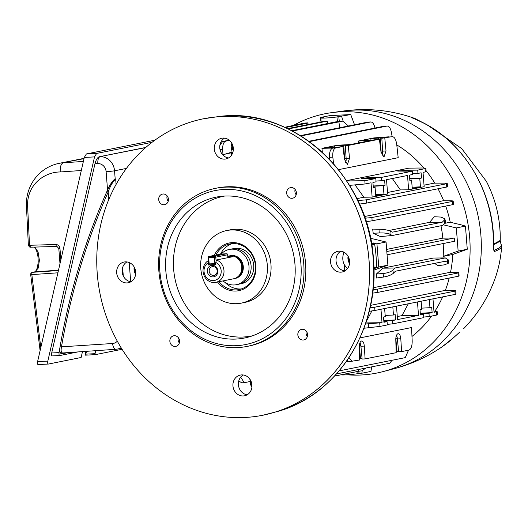 <?xml version="1.0" encoding="UTF-8"?>
<svg xmlns="http://www.w3.org/2000/svg" width="528" height="528" viewBox="0 0 528 528"><rect width="100%" height="100%" fill="white"/><g stroke="black" fill="none" stroke-linecap="round" stroke-linejoin="round"><path stroke-width="0.79" d="M359.971 342.698A5.815 2.534 87.1 0 1 360.914 346.262L362.122 359.06L365.099 358.908L364.3 346.091C363.944 342.738 363.02 341.042 361.528 340.996C360.07 341.636 359.324 343.669 359.284 347.094L359.693 359.99L349.173 361.64L347.127 360.479M396.469 335.379A5.815 2.534 87.1 0 1 397.412 338.95L398.62 351.74L401.597 351.595L400.798 338.778C400.442 335.425 399.518 333.729 398.026 333.683C396.568 334.316 395.822 336.349 395.782 339.781L396.191 352.678L365.099 358.908M373.936 270.118L387.889 265.162L378.761 266.996L375.415 268.184A125.862 113.032 -101.3 0 0 375.421 267.755M375.415 268.184L374.504 268.363A125.862 113.032 -101.3 0 0 374.51 268.079M362.221 370.768L361.825 373.237L357.146 373.745A8.461 0.495 175.5 0 1 345.893 374.86A8.461 0.495 175.5 0 1 341.108 374.794L341.108 374.788M319.942 122.153L320.701 117.447L323.552 117.302L321.724 117.671A8.461 0.495 -4.5 0 0 320.892 117.949A8.461 0.495 -4.5 0 0 325.677 118.021A8.461 0.495 -4.5 0 0 336.937 116.906L350.737 114.569L354.532 124.766M327.657 123.506L327.419 121.097A8.573 0.502 175.5 0 1 325.882 121.189A8.573 0.502 175.5 0 1 324.476 121.249L287.575 128.641M371.851 310.959L366.247 321.664M370.049 307.745L374.636 307.223L454.958 291.119C456.641 290.723 455.631 290.506 451.922 290.473L444.899 290.466L370.564 305.362M359.951 337.894L411.556 327.551L412.183 340.956C412.196 346.091 411.107 349.147 408.936 350.123L401.597 351.595M373.032 289.648L377.487 289.133L458.053 272.983C459.73 272.587 458.733 272.369 455.07 272.336L450.094 272.323L373.223 287.734M382.846 268.171L394.911 268.026L445.315 257.921L433.323 258.053L382.846 268.171L376.418 273.992L382.952 273.53C387.394 273.075 390.674 271.953 392.786 270.171L393.466 273.187C391.36 274.996 388.12 276.269 383.737 277.015L376.51 278.025L376.418 273.992M445.315 257.921L448.549 260.02L448.351 263.274L444.596 264.818L438.181 265.663L434.491 263.406M443.197 243.547A113.17 101.633 78.7 0 1 443.197 256.397L452.78 254.476A113.17 101.633 78.7 0 1 450.529 272.329M449.222 278.065A113.17 101.633 78.7 0 1 445.315 290.466M442.655 296.901A113.17 101.633 78.7 0 1 434.92 311.183M431.587 316.074A113.17 101.633 78.7 0 1 411.972 336.448M338.507 169.646L398.185 157.687L396.713 144.322C395.921 139.3 394.39 136.745 392.132 136.646L381.817 138.27L382.635 151.14A5.815 2.534 -92.9 0 1 382.074 155.555M364.386 216.553L443.177 200.759L449.361 200.765C453.037 200.805 454.04 201.023 452.364 201.419L453.189 201.102L453.512 204.415L452.681 204.666L452.364 201.419L371.917 217.536L372.108 220.816L452.681 204.666M356.842 198.64L363.865 197.234L372.141 197.109L371.012 182.794L365.079 183.982L349.529 185.374M355.047 184.879L363.865 197.234M346.52 180.662L408.949 168.148L421.067 168.01C425.436 168.003 426.763 168.214 425.047 168.65L425.878 168.34L426.136 171.666L425.304 171.917L425.047 168.65L417.714 170.122L405.893 170.293L397.756 171.072L412.309 171.204L412.566 174.504L409.418 175.138L409.834 180.398L411.583 180.048L412.249 188.47L420.446 186.826L419.786 178.405L421.535 178.055L421.12 172.788L417.971 173.422L417.714 170.122M424.03 185.176L434.267 183.124L443.355 183.124C447.084 183.157 448.1 183.374 446.417 183.77L447.249 183.46L447.599 186.767L446.761 187.018L446.417 183.77L366.274 199.835L366.439 203.115L446.761 187.018M390.152 231.066L392.317 232.188L442.279 222.176L444.2 220.235L444.84 218.724L445.54 221.8L444.88 223.252L442.761 225.397L392.35 235.501L380.358 236.57L373.21 233.27L372.662 229.106L379.982 229.264C384.43 229.442 387.823 230.043 390.152 231.066L389.961 234.26C387.631 233.257 384.226 232.822 379.757 232.947L373.21 233.27M388.753 230.518L429.601 222.328L434.326 216.744L440.834 217.067L444.84 218.724M396.779 144.923A113.17 101.633 78.7 0 1 423.865 168.036M426.063 170.696A113.17 101.633 78.7 0 1 434.775 183.124M438.016 188.773A113.17 101.633 78.7 0 1 443.672 200.765M445.691 206.065A113.17 101.633 78.7 0 1 450.239 222.235L444.814 223.324M440.986 225.753A113.17 101.633 78.7 0 1 442.794 238.148L386.648 249.401M228.162 153.252A113.17 101.633 78.7 0 1 230.894 152.401M343.167 121.183L341.609 116.398M320.701 117.447L329.822 115.619L350.737 114.569M450.239 222.235L462.403 225.159A125.862 113.032 78.7 0 1 462.436 225.37M443.197 256.397L458.146 251.084L456.324 227.924L443.348 224.803M456.324 227.924L465.452 226.096L467.273 249.256L452.78 254.476M462.403 225.159L465.452 226.096M458.146 251.084L467.273 249.256M372.141 366.775L371.567 367.567L370.953 371.408L361.825 373.237M351.912 118.193A125.862 113.032 78.7 0 1 352.407 118.219M396.158 351.523L398.574 351.272M359.66 358.835L362.076 358.585M348.077 361.33L346.474 361.416M358.644 142.916L358.466 141.016L373.976 137.907L389.189 136.798M358.466 141.016L371.395 140.362L350.407 144.566L337.478 145.22L321.968 148.328L335.557 147.985L342.896 146.52L344.5 159.291L347.464 164.386L349.516 158.288L348.295 145.431L345.319 145.583L346.137 158.459A5.815 2.534 -92.9 0 1 345.576 162.868M345.319 145.583L348.467 144.956L334.363 145.926L326.159 147.569L336.765 147.299L342.896 146.52M348.295 145.431L379.394 139.201L381.005 151.978L383.962 157.073L386.021 150.968L384.8 138.118M381.817 138.27L384.965 137.636L370.861 138.613L362.657 140.257L373.263 139.986L379.394 139.201M378.53 139.247L378.464 138.23M370.861 138.613L370.953 140.098M335.557 147.985C333.419 148.962 332.508 152.011 332.838 157.126L333.571 163.746M372.141 197.109L387.651 194L386.522 179.685L407.51 175.481L408.639 189.796L424.149 186.688L423.02 172.372L425.304 171.917M346.698 180.932L364.822 180.721L375.811 178.517L376.068 181.817L372.92 182.45L373.336 187.711L375.085 187.361L375.745 195.782L383.948 194.139L383.288 185.717L385.037 185.368L384.622 180.101L381.473 180.734L381.216 177.434L412.309 171.204M364.822 180.721L365.079 183.982M409.715 178.933L419.786 178.405M420.446 186.826L412.15 187.262M411.583 180.048L409.814 180.134M423.786 317.038L429.238 316.543L436.57 315.071L436.313 311.81L437.144 311.5L433.95 311.164M432.98 298.841L434.036 312.266L436.313 311.81M417.463 301.95L418.519 315.374L401.98 315.619L397.294 316.556M396.475 306.154L397.531 319.579L418.519 315.374M380.965 309.263L382.021 322.687L365.831 322.931M365.468 324.001L382.021 322.687M379.744 323.149L379.995 326.41L387.334 324.938L387.07 321.638L383.922 322.271L383.506 317.011L385.262 316.655L384.622 308.53M387.288 324.35L392.74 323.855L392.476 320.555L395.63 319.928L395.215 314.662L393.459 315.011L392.825 306.887M392.74 323.855L423.832 317.625L423.575 314.325L420.42 314.959L420.011 309.692L421.76 309.342L421.12 301.217M429.238 316.543L428.974 313.243L432.128 312.609L431.713 307.349L429.964 307.699L429.323 299.574M421.667 308.141L429.964 307.699M437.144 311.5L437.402 314.82L436.57 315.071M379.995 326.41L363.95 328.251M383.889 321.796L387.07 321.638M392.476 320.555L383.823 321.017M395.63 319.928L383.79 320.549M420.387 314.477L423.575 314.325M428.974 313.243L420.321 313.698M432.128 312.609L420.288 313.236M387.532 192.489L400.363 189.915L408.639 189.796M392.324 178.523L400.363 189.915M408.289 303.791L401.98 315.619M372.616 243.738A125.862 113.032 -101.3 0 0 372.524 243.177L371.342 242.893M372.524 243.177L376.939 243.837L378.761 266.996M387.889 265.162L386.06 242.009L376.939 243.837M386.06 242.009L370.445 238.247M373.91 268.574L374.504 268.363M334.501 376.108L358.565 371.283L358.479 369.508M442.279 222.176L429.601 222.328M358.974 373.382L358.875 371.243M442.794 238.148L454.258 238.016L454.516 241.276L387.07 254.793M386.813 251.533L454.258 238.016M358.565 371.283L361.997 370.808L365.812 368.042M393.466 273.187L395.386 271.24L445.348 261.228L447.513 262.35L447.711 259.162M394.911 268.026L392.786 270.171M392.35 235.501L389.961 234.26M291.713 130.713L336.204 121.796L342.824 121.176L339.986 121.268M292.327 131.03L342.349 121.209M339.293 121.361L338.758 116.536M348.401 125.994L342.824 121.176M338.923 121.691L339.577 127.763M306.992 124.753L306.827 123.275L307.553 122.899L304.451 123.116M285.311 127.585L306.827 123.275M284.632 127.281L304.319 123.13M288.222 128.957L327.419 121.097M348.968 357.766L352.123 361.489M381.216 177.434L369.395 177.613L361.258 178.385L375.811 178.517M300.366 135.617L367.765 122.113L370.9 121.942L367.765 122.113M375.078 128.548C374.167 124.126 372.695 121.935 370.656 121.975L300.907 135.953M308.847 141.28L384.186 126.179L387.295 126.02L384.186 126.179M392.132 136.633L391.479 132.686C390.575 128.225 389.096 126.007 387.044 126.047L309.329 141.623M322.337 152.269L321.968 148.328M329.452 159.251L329.36 157.304C329.353 152.17 330.436 149.114 332.614 148.137M454.958 291.119L455.789 290.809L455.961 294.149L455.123 294.406L454.958 291.119M374.636 307.223L374.979 310.464L455.123 294.406M374.979 310.464L369.211 311.302M240.676 377.157L244.253 382.681L250.298 381.493M241.606 382.793L238.788 380.899M458.053 272.983L458.885 272.672L459.089 276.005L458.251 276.256L458.053 272.983M377.487 289.133L377.804 292.38L458.251 276.256M377.804 292.38L372.616 293.146M219.853 145.457L222.618 141.497L229.231 140.177M222.618 141.497L229.654 140.534M225.502 141.365C223.549 142.118 222.611 144.784 222.684 149.378L220.004 149.51M222.988 155.311L222.684 149.378M339.154 370.874L405.273 357.628L408.527 350.203M357.786 200.581L366.274 199.835M366.439 203.115L359.41 204.098M336.514 373.91L389.644 363.264L392.113 360.261M364.967 218.216L371.917 217.536M372.108 220.816L366.102 221.674M308.491 124.45L307.553 122.899M448.351 263.274L447.513 262.35M373.6 243.976A125.862 113.032 -101.3 0 0 373.435 242.992M393.459 315.011L385.163 315.454M373.309 187.447L375.085 187.361M383.288 185.717L373.217 186.252M383.948 194.139L375.652 194.575M381.473 180.734L376.009 181.025M417.971 173.422L412.507 173.712M385.037 185.368L373.197 185.995M421.535 178.055L409.695 178.675M341.966 145.543L342.032 146.56M334.363 145.926L334.455 147.418M343.715 145.193L344.546 158.321A13.114 5.722 -92.9 0 1 344.606 159.971M380.213 137.874L381.044 151.001A13.114 5.722 -92.9 0 1 381.104 152.658M360.518 358.664L359.304 345.8M397.016 351.351L395.802 338.481M207.372 271.392A5.815 5.227 -101.3 0 0 213.055 276.916A5.815 5.227 -101.3 0 0 217.833 270.864A5.815 5.227 -101.3 0 0 212.144 265.34A5.815 5.227 -101.3 0 0 207.372 271.392M209.2 271.207A4.442 3.986 -101.3 0 0 214.071 275.365A4.442 3.986 -101.3 0 0 217.186 270.805A4.442 3.986 -101.3 0 0 212.322 266.653A4.442 3.986 -101.3 0 0 209.2 271.207M215.734 262.449L215.906 264.62L208.303 265.003L208.131 262.832A9.517 8.547 -101.3 0 0 204.046 271.557A9.517 8.547 -101.3 0 0 213.345 280.599A9.517 8.547 -101.3 0 0 221.159 270.699A9.517 8.547 -101.3 0 0 215.734 262.449L216.467 259.967A11.636 10.448 78.7 0 1 223.971 270.415A11.636 10.448 78.7 0 1 215.8 282.355A11.636 10.448 78.7 0 1 203.056 271.471A11.636 10.448 78.7 0 1 208.316 260.647M216.467 259.967L232.914 256.674L227.944 256.186L229.02 255.968A11.636 10.448 78.7 0 1 235 256.707A11.636 10.448 78.7 0 1 241.765 266.851A11.636 10.448 78.7 0 1 238.828 275.807A11.636 10.448 78.7 0 1 233.594 278.784L215.8 282.355M235 256.707L235.957 257.143A10.897 9.781 78.7 0 1 242.293 266.647A10.897 9.781 78.7 0 1 239.54 275.029L238.828 275.807M208.131 262.832L208.415 261.868M208.303 265.003L209.273 264.805M239.626 283.998A18.005 16.17 -101.3 0 0 253.579 264.026A18.005 16.17 -101.3 0 0 232.577 248.833M223.04 280.903A17.978 16.15 -101.3 0 0 236.359 284.704L238.471 284.282A17.978 16.15 -101.3 0 0 250.952 264.554A17.978 16.15 -101.3 0 0 231.403 249.018L229.297 249.44A17.978 16.15 -101.3 0 0 221.212 254.047M236.359 284.704A17.978 16.15 -101.3 0 0 248.846 264.977A17.978 16.15 -101.3 0 0 229.297 249.44M234.346 278.599A11.636 10.448 -101.3 0 0 235.112 278.48A11.636 10.448 -101.3 0 0 243.19 265.716A11.636 10.448 -101.3 0 0 230.545 255.664A11.636 10.448 -101.3 0 0 229.786 255.849M158.71 199.617A5.399 4.851 -101.3 0 0 164.624 204.666A5.399 4.851 -101.3 0 0 168.419 199.129A5.399 4.851 -101.3 0 0 162.505 194.08A5.399 4.851 -101.3 0 0 158.71 199.617M167.132 195.881A5.399 4.851 -101.3 0 0 166.921 197.974A5.399 4.851 -101.3 0 0 168.208 201.221M286.691 193.175A5.399 4.851 -101.3 0 0 292.611 198.224A5.399 4.851 -101.3 0 0 296.399 192.687A5.399 4.851 -101.3 0 0 290.486 187.638A5.399 4.851 -101.3 0 0 286.691 193.175M295.119 189.44A5.399 4.851 -101.3 0 0 294.908 191.532A5.399 4.851 -101.3 0 0 296.188 194.779M297.845 334.897A5.399 4.851 -101.3 0 0 303.758 339.946A5.399 4.851 -101.3 0 0 307.553 334.409A5.399 4.851 -101.3 0 0 301.64 329.353A5.399 4.851 -101.3 0 0 297.845 334.897M306.273 331.162A5.399 4.851 -101.3 0 0 306.062 333.247A5.399 4.851 -101.3 0 0 307.342 336.494M169.864 341.339A5.399 4.851 -101.3 0 0 175.778 346.388A5.399 4.851 -101.3 0 0 179.573 340.85A5.399 4.851 -101.3 0 0 173.653 335.801A5.399 4.851 -101.3 0 0 169.864 341.339M178.286 337.603A5.399 4.851 -101.3 0 0 178.075 339.689A5.399 4.851 -101.3 0 0 179.355 342.943M116.681 272.877A10.58 9.497 -101.3 0 0 128.264 282.764A10.58 9.497 -101.3 0 0 135.696 271.92A10.58 9.497 -101.3 0 0 124.113 262.027A10.58 9.497 -101.3 0 0 116.681 272.877M126.938 261.934A10.58 9.497 -101.3 0 0 122.159 271.775A10.58 9.497 -101.3 0 0 130.911 281.761M232.947 385.909A10.58 9.497 -101.3 0 0 244.53 395.802A10.58 9.497 -101.3 0 0 251.955 384.952A10.58 9.497 -101.3 0 0 240.372 375.065A10.58 9.497 -101.3 0 0 232.947 385.909M243.203 374.972A10.58 9.497 -101.3 0 0 238.418 384.813A10.58 9.497 -101.3 0 0 247.177 394.799M330.568 262.106A10.58 9.497 -101.3 0 0 342.151 271.999A10.58 9.497 -101.3 0 0 349.582 261.149A10.58 9.497 -101.3 0 0 337.999 251.262A10.58 9.497 -101.3 0 0 330.568 262.106M340.824 251.17A10.58 9.497 -101.3 0 0 336.046 261.01A10.58 9.497 -101.3 0 0 344.797 270.996M214.309 149.068A10.58 9.497 -101.3 0 0 225.892 158.961A10.58 9.497 -101.3 0 0 233.317 148.111A10.58 9.497 -101.3 0 0 221.734 138.224A10.58 9.497 -101.3 0 0 214.309 149.068M224.565 138.131A10.58 9.497 -101.3 0 0 219.78 147.972A10.58 9.497 -101.3 0 0 228.538 157.958M300.927 264.013A78.481 70.475 -101.3 0 0 224.248 189.453A78.481 70.475 -101.3 0 0 159.859 271.115A78.481 70.475 -101.3 0 0 236.544 345.668A78.481 70.475 -101.3 0 0 300.927 264.013M158.869 271.022A80.593 72.376 78.7 0 1 215.47 188.357A80.593 72.376 78.7 0 1 303.745 263.729A80.593 72.376 78.7 0 1 247.144 346.401A80.593 72.376 78.7 0 1 158.869 271.022M241.329 288.955A23.272 20.896 78.7 0 1 225.04 282.421M215.952 255.05A23.272 20.896 78.7 0 1 229.931 243.923A23.272 20.896 78.7 0 1 255.413 265.683A23.272 20.896 78.7 0 1 239.072 289.555A23.272 20.896 78.7 0 1 219.041 281.701M214.289 255.38A24.328 21.846 78.7 0 1 238.009 243.197A24.328 21.846 78.7 0 1 255.908 265.729A24.328 21.846 78.7 0 1 242.642 289.502A24.328 21.846 78.7 0 1 217.523 282.005M215.47 188.357L217.292 187.988A80.593 72.376 78.7 0 1 305.567 263.366A80.593 72.376 78.7 0 1 248.972 346.038L247.144 346.401M200.772 268.501A37.019 33.244 78.7 0 1 226.769 230.531A37.019 33.244 78.7 0 1 267.32 265.155A37.019 33.244 78.7 0 1 241.322 303.125A37.019 33.244 78.7 0 1 200.772 268.501M226.769 230.531L230.419 229.799A37.019 33.244 78.7 0 1 270.963 264.422A37.019 33.244 78.7 0 1 244.966 302.392L241.322 303.125M97.264 273.854A151.173 135.755 78.7 0 1 203.425 118.787A151.173 135.755 78.7 0 1 368.999 260.172A151.173 135.755 78.7 0 1 262.838 415.239A151.173 135.755 78.7 0 1 97.264 273.854M294.967 264.31A71.848 64.522 78.7 0 1 248.985 336.923A71.848 64.522 78.7 0 1 165.818 270.811A71.848 64.522 78.7 0 1 220.823 196.39A71.848 64.522 78.7 0 1 294.967 264.31M252.536 335.788A71.26 63.994 78.7 0 1 173.653 269.32A71.26 63.994 78.7 0 1 224.532 196.066M231.112 155.707L231.363 152.856L232.828 152.447M344.078 252.259L343.411 254.054C342.362 257.697 342.639 261.215 344.243 264.614L347.391 268.726M230.881 152.48A113.025 101.501 -101.3 0 0 230.802 152.5L222.697 154.81A112.306 100.855 78.7 0 1 231.363 152.856M231.805 146.758L230.842 152.731A112.504 101.033 78.7 0 1 232.868 152.335M250.345 380.787L249.764 379.005M371.699 244.966L374.642 244.226A129.037 115.876 78.7 0 1 376.464 267.386L373.903 268.29M371.441 243.454L374.642 244.226M373.89 267.722L376.464 267.386M220.513 254.133A23.272 20.896 78.7 0 1 232.241 243.606M232.208 143.979A8.461 7.597 -101.3 0 0 233.336 149.615M231.805 143.207A9.22 8.283 -101.3 0 0 233.264 150.48M494.287 251.559A4.231 4.079 -110.6 0 0 494.162 250.199C498.168 248.734 500.603 247.216 501.455 245.659A4.231 4.204 -151.2 0 1 501.587 247.031L501.6 246.992C500.881 257.083 498.96 266.851 495.832 276.296A113.289 101.739 -101.3 0 0 501.587 247.025L501.587 247.031C500.729 248.582 498.3 250.094 494.287 251.559C493.739 250.549 493.462 248.497 493.456 245.401L493.442 244.424A127.901 114.853 -101.3 0 0 493.013 232.181A127.901 114.853 -101.3 0 0 416.599 119.737L411.668 117.487L414.896 118.477C391.545 110.167 367.613 107.699 343.094 111.065L331.122 112.728A132.211 118.727 -101.3 0 0 293.218 125.558M459.419 332.396L459.023 332.746A4.231 3.894 -127.1 0 0 459.419 332.396L452.978 338.224A127.901 114.853 -101.3 0 1 442.121 346.79C427.568 356.789 411.761 364.043 394.693 368.544A131.492 118.081 -101.3 0 0 480.883 235.099A131.492 118.081 -101.3 0 0 343.094 111.065M347.147 374.788A132.211 118.727 -101.3 0 0 383.011 371.62A132.211 118.727 -101.3 0 0 469.669 237.442A132.211 118.727 -101.3 0 0 331.122 112.728M459.023 332.746L453.724 337.564A4.231 0.772 -131.7 0 1 453.691 337.59M501.587 247.025A4.231 4.217 -138.9 0 0 501.468 245.659L500.306 241.124L493.601 244.715M493.845 248.86L493.594 244.312C494.71 191.446 462.383 138.937 416.724 119.77A4.231 1.577 -66.4 0 1 416.83 119.836M493.601 244.154L500.24 240.425A8.461 0.884 1 0 0 500.24 240.418A8.461 0.884 1 0 0 500.24 240.412C500.524 219.536 495.898 199.848 486.367 181.342A111.316 99.964 -101.3 0 1 500.24 240.425L500.24 240.418M423.628 123.064L413.285 118.259M493.456 245.401A4.231 1.287 -2.5 0 0 493.607 245.038M415.793 119.374A4.231 2.376 -65.7 0 1 415.985 119.447A4.231 2.376 -65.7 0 1 416.156 119.539M411.668 117.487A4.231 3.92 104.2 0 1 412.487 117.909M501.6 246.992L500.333 241.138M114.899 178.9C111.949 181.619 109.501 185.335 107.554 190.034A642.932 577.375 -101.3 0 0 106.854 191.605C108.94 186.582 111.619 182.345 114.899 178.9L115.658 179.012C112.53 182.048 110.035 186.377 108.174 192.007A641.876 576.424 -101.3 0 0 61.433 347.074C60.746 350.889 61.208 352.856 62.819 352.975L115.771 349.292A6.349 2.772 86 0 0 115.929 349.265A14.81 13.299 78.7 0 0 117.447 349.061L121.447 348.262M59.763 355.529L52.331 355.905C51.553 355.865 51.335 354.889 51.691 352.968L94.967 163.739C96.023 159.832 97.429 157.516 99.172 156.776L145.603 147.609M108.768 199.551L108.174 192.007L106.854 191.605A642.932 577.375 -101.3 0 0 60.04 346.929A642.932 577.375 -101.3 0 0 59.083 352.598C58.839 354.499 59.123 355.476 59.935 355.522L77.807 351.938M145.801 147.431L99.172 156.776M52.331 355.905L59.935 355.522M67.769 352.638L61.974 353.8C60.08 353.681 59.433 351.391 60.04 346.929L112.596 343.504A8.461 7.597 -101.3 0 0 117.315 341.167M130.693 281.728L129.182 262.535M95.218 354.664L85.041 355.172L85.833 354.143L95.066 353.681L95.746 350.684M95.066 353.681L95.245 354.664L85.015 355.179L85.813 351.377M122.087 349.285L95.278 354.658M152.018 142.322L96.631 153.424L94.525 156.908L47.83 361.106C47.474 363.026 47.685 364.003 48.464 364.043L38.227 364.558C37.448 364.518 37.237 363.541 37.594 361.621L84.289 157.423L86.387 153.945L154.816 140.23M85.51 351.404L82.837 351.938L82.137 353.087L81.134 357.496L48.464 364.043M81.292 170.518L60.232 171.963C45.527 171.923 27.291 183.632 27.568 205.286L29.528 245.282L55.935 244.497A2.119 0.95 -91.7 0 0 56.938 246.431L30.538 247.21C29.898 247.447 29.172 246.787 28.367 245.236L26.4 205.168C25.945 185.632 38.9 167.62 58.852 163.403L84.011 158.651M57.902 272.811L31.838 274.606A2.119 0.957 -93.9 0 1 32.584 272.316A2.119 1.901 78.7 0 0 32.366 272.342A2.119 2.119 0 0 0 30.677 274.586L31.838 274.606L40.801 347.589M56.918 163.845L58.852 163.403M34.835 247.084L38.089 251.995L39.402 260.337L38.188 268.184L34.954 271.841L32.584 272.316L58.423 270.541M57.011 246.424A2.119 0.95 -91.7 0 1 56.938 246.431L58.806 248.51L59.994 263.65M348.071 256.245A9.22 8.283 -101.3 0 0 349.529 263.518M348.473 257.017A8.461 7.597 -101.3 0 0 349.602 262.654M250.444 380.054A9.22 8.283 -101.3 0 0 251.902 387.321M250.846 380.82A8.461 7.597 -101.3 0 0 251.981 386.456M134.587 267.782A8.461 7.597 -101.3 0 0 135.716 273.418M134.185 267.016A9.22 8.283 -101.3 0 0 135.637 274.283M337.458 121.618L336.937 116.906M357.047 371.593L357.146 373.745M444.88 223.252L444.2 220.235M332.838 157.126L329.36 157.304M368.768 327.815L368.465 323.968M383.737 277.015L382.952 273.53M379.757 232.947L379.982 229.264M405.966 171.257L405.893 170.293M369.468 178.57L369.395 177.613M382.635 151.14L386.021 150.968M346.137 158.459L349.516 158.288M397.412 338.95L400.798 338.778M360.914 346.262L364.3 346.091M344.546 158.321L346.124 158.242M381.044 151.001L382.622 150.922M359.317 345.616L360.829 345.543M395.815 338.303L397.327 338.224M215.351 264.581L209.708 264.865A1.056 0.462 -92.9 0 1 209.682 264.865A1.056 0.462 -92.9 0 1 209.167 263.901L214.876 263.617L214.375 257.301L208.672 257.585L209.167 263.901L208.573 263.894A1.056 1.056 0 0 0 209.682 264.865L215.384 264.581A1.056 0.462 87.1 0 0 215.411 264.574A1.056 0.95 78.7 0 0 215.536 264.561L215.899 264.488M227.872 257.684L227.647 254.78L215.78 257.162L216.104 261.195M214.751 256.153L226.611 253.777L220.909 254.067L209.048 256.443L214.751 256.153A1.056 0.462 87.1 0 0 214.375 257.301L215.78 257.162A1.056 0.95 78.7 0 0 214.751 256.153M215.82 263.538L214.876 263.617A1.056 0.462 87.1 0 0 215.384 264.581A1.056 1.056 0 0 0 215.536 264.561A1.056 0.95 78.7 0 0 215.893 264.403M208.679 263.861L208.078 257.578L208.672 257.585A1.056 0.462 -92.9 0 1 209.048 256.443A1.056 0.95 78.7 0 0 208.923 256.456A1.056 1.056 0 0 0 208.078 257.578L208.177 257.545A1.056 0.95 78.7 0 1 208.923 256.456L220.783 254.08A1.056 0.95 78.7 0 1 220.909 254.067A1.056 0.462 87.1 0 1 220.942 254.06A1.056 1.056 0 0 0 220.783 254.08A1.056 0.95 78.7 0 0 220.664 254.113M227.977 257.657L227.753 254.747A1.056 1.056 0 0 0 226.644 253.777A1.056 0.462 -92.9 0 0 226.611 253.777A1.056 0.95 78.7 0 1 227.647 254.78L227.641 254.727M220.968 254.06A1.056 0.462 87.1 0 0 220.942 254.06L226.644 253.777A1.056 0.462 -92.9 0 1 226.69 253.777M233.567 256.172A10.897 9.781 78.7 0 1 243.012 266.501A10.897 9.781 78.7 0 1 237.712 276.85M373.263 259.268A150.803 135.425 -101.3 0 0 217.635 116.708C292.472 105.455 368.993 175.6 373.441 259.208C380.035 328.291 337.352 395.749 276.751 411.682A150.803 135.425 -101.3 0 0 373.263 259.268M208.204 117.929A151.173 135.755 78.7 0 1 213.022 117.256A151.173 135.755 78.7 0 1 369.032 260.165A151.173 135.755 78.7 0 1 272.283 412.949A151.173 135.755 78.7 0 1 267.577 414.19M344.289 270.91A107.692 96.71 -101.3 0 0 344.243 264.614M343.411 254.054A107.692 96.71 -101.3 0 0 343.108 251.783M416.599 119.737A4.231 1.577 -66.4 0 1 416.724 119.77L412.823 118.199M51.691 352.968L59.083 352.598M107.554 190.034L106.108 171.633A8.461 7.597 -101.3 0 0 97.838 163.594L94.967 163.739M126.423 168.419L114.55 170.795L115.177 178.827M115.658 179.012L116.081 184.417M122.621 267.518L123.288 275.953M121.097 347.688A14.81 13.299 78.7 0 1 117.447 349.061L115.771 349.292A6.349 2.772 86 0 1 112.596 343.504M97.838 163.594A6.349 2.765 87.1 0 1 100.076 156.73A14.81 13.299 78.7 0 1 114.55 170.795A6.349 0.37 175.5 0 1 106.108 171.633M61.974 353.8A1.056 0.95 78.7 0 1 62.687 352.994L62.667 352.994M60.232 171.963C59.987 166.848 60.984 163.799 63.215 162.815L83.371 161.429M60.859 259.868L59.968 248.53C59.539 246.035 58.199 244.688 55.935 244.497M58.502 270.197L34.954 271.841A2.119 1.901 -101.3 0 0 34.736 271.867L36.227 270.442L37.448 267.406L38.221 262.06L38.036 257.037L36.953 251.843L35.897 249.269L34.287 247.097M56.872 246.424L30.538 247.21M27.568 205.286L26.605 205.088M28.571 245.164L29.528 245.282L30.604 247.203M59.968 248.53L58.806 248.51M48.292 364.049L38.227 364.558M86.387 153.945L96.631 153.424M94.525 156.908L84.289 157.423M37.594 361.621L47.83 361.106M86.473 351.331L85.833 354.143M320.892 117.949L321.07 121.928M304.385 123.11L307.626 122.879M244.253 382.681L241.362 382.82M217.635 116.708L203.425 118.787M262.838 415.239L276.751 411.682M495.832 276.296C488.974 296.38 478.183 313.889 463.478 328.825M394.693 368.544L383.011 371.62M453.724 337.564L442.121 346.79M428.076 125.499L461.749 148.639L486.367 181.342M423.713 123.11L414.896 118.477M30.677 274.586A2.119 2.119 0 0 0 30.677 274.613L40.108 350.625M58.859 163.403L84.077 158.347M32.366 272.342L34.736 271.867"/></g></svg>
